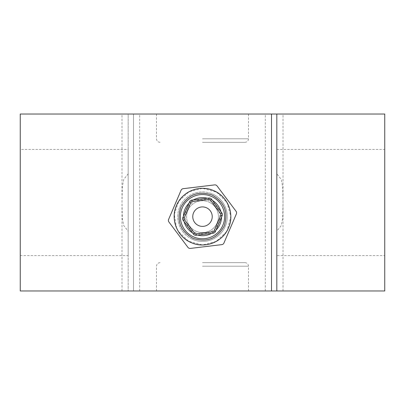 <?xml version="1.0" encoding="UTF-8"?>
<svg xmlns="http://www.w3.org/2000/svg" width="405" height="405" viewBox="0 0 405 405"><rect width="100%" height="100%" fill="white"/><g stroke="black" fill="none" stroke-linecap="round" stroke-linejoin="round"><path stroke-width="0.3" stroke-dasharray="2.02 1.52" d="M202.5 262.658L244.964 262.658L202.5 262.658M202.5 142.342L244.964 142.342L202.5 142.342M202.5 290.972L133.493 290.972L133.493 114.028L384.75 114.028L384.75 290.972L202.5 290.972M139.685 290.972L139.685 114.028L133.493 114.028L133.493 290.972L139.685 290.972L20.25 290.972L20.25 114.028L128.182 114.028L128.182 290.972L128.182 231.22L128.182 255.58L20.25 255.58L20.25 149.42L20.25 255.58M139.685 114.028L121.991 114.028L128.182 114.028L128.182 173.78L128.182 149.42L20.25 149.42M276.817 255.58L276.817 149.42L276.817 173.78L281.272 179.456L282.68 186.781L283.009 202.5L282.685 218.214L281.272 225.544L276.817 231.22L276.817 255.58L384.75 255.58L384.75 149.42L384.75 255.58M276.817 149.42L384.75 149.42M174.535 212.25A28.309 28.309 0 0 0 202.5 244.964L188.477 241.248L178.144 231.088M176.59 228.061L174.287 214.351L178.787 201.184L188.988 191.778L202.5 188.345A28.309 28.309 0 0 0 174.57 212.017M128.182 149.42L128.182 255.58M271.507 290.972L265.315 290.972L271.507 290.972L271.507 114.028L265.315 114.028L271.507 114.028M276.817 290.972L283.009 290.972L276.817 290.972L276.817 231.22M276.817 173.78L276.817 114.028L283.009 114.028L276.817 114.028M226.927 230.971A28.309 28.309 0 0 0 202.5 188.345L216.64 192.127L226.992 202.459L230.809 216.574L227.058 230.744M226.349 231.908L216.128 241.471L202.5 244.964A28.309 28.309 0 0 0 226.425 231.792M128.182 173.78L123.727 179.456L122.32 186.781L121.991 202.5L122.315 218.214L123.727 225.544L128.182 231.22M202.5 114.028L248.503 114.028L202.5 114.028M211.192 196.319A22.118 22.118 0 0 0 182.164 207.962A22.118 22.118 0 0 0 193.808 236.991A22.118 22.118 0 0 0 222.836 225.347A22.118 22.118 0 0 0 211.192 196.319M209.314 200.713C201.66 196.678 189.292 201.563 186.553 209.841C182.503 217.571 187.419 229.812 195.686 232.602C203.34 236.631 215.708 231.746 218.447 223.469C222.497 215.744 217.581 203.497 209.314 200.713M196.243 231.301A15.927 15.927 0 0 1 187.859 210.398A15.927 15.927 0 0 1 208.757 202.014A15.927 15.927 0 0 1 217.141 222.912A15.927 15.927 0 0 1 196.243 231.301A15.927 15.927 0 0 1 187.859 210.398A15.927 15.927 0 0 1 208.757 202.014A15.927 15.927 0 0 1 217.141 222.912A15.927 15.927 0 0 1 196.243 231.301A15.927 15.927 0 0 0 217.141 222.912A15.927 15.927 0 0 0 208.757 202.014M192.765 239.436A24.771 24.771 0 0 0 225.276 226.39A24.771 24.771 0 0 0 212.235 193.879A24.771 24.771 0 0 1 225.276 226.39A24.771 24.771 0 0 1 192.765 239.436A24.771 24.771 0 0 1 179.724 206.92A24.771 24.771 0 0 1 212.235 193.879A24.771 24.771 0 0 0 179.724 206.92A24.771 24.771 0 0 0 192.765 239.436M191.373 242.686A28.309 28.309 0 0 1 176.469 205.527A28.309 28.309 0 0 1 213.627 190.623A28.309 28.309 0 0 1 228.531 227.782A28.309 28.309 0 0 1 191.373 242.686A28.309 28.309 0 0 1 176.469 205.527A28.309 28.309 0 0 1 213.627 190.623A28.309 28.309 0 0 1 228.531 227.782A28.309 28.309 0 0 1 191.373 242.686M189.008 248.214A2.653 2.653 0 0 0 190.37 248.412L221.813 244.63A2.653 2.653 0 0 0 223.935 243.035L236.383 213.916A2.653 2.653 0 0 0 236.064 211.283L217.07 185.941A2.653 2.653 0 0 0 214.63 184.898L183.187 188.679A2.653 2.653 0 0 0 181.065 190.274L168.617 219.394A2.653 2.653 0 0 0 168.936 222.026L187.93 247.369A2.653 2.653 0 0 0 189.008 248.214M197.594 235.067A19.055 19.055 0 0 1 192.583 232.921M184.103 221.616A19.055 19.055 0 0 1 183.455 216.199M189.008 203.204A19.055 19.055 0 0 1 193.372 199.933M207.406 198.242A19.055 19.055 0 0 1 212.417 200.389M194.633 235.067A2.653 2.653 0 0 0 195.99 235.259L213.232 233.184A2.653 2.653 0 0 0 215.359 231.594L222.183 215.627A2.653 2.653 0 0 0 221.864 212.989L211.451 199.093A2.653 2.653 0 0 0 209.01 198.05L191.767 200.126A2.653 2.653 0 0 0 189.641 201.715L182.817 217.688A2.653 2.653 0 0 0 183.136 220.32L193.549 234.217A2.653 2.653 0 0 0 194.633 235.067M198.673 225.605A9.73 9.73 0 0 0 211.451 220.482A9.73 9.73 0 0 0 206.327 207.704A9.73 9.73 0 0 0 193.549 212.833A9.73 9.73 0 0 0 198.673 225.605M220.897 211.694A19.055 19.055 0 0 1 221.545 217.11M215.992 230.106A19.055 19.055 0 0 1 211.628 233.381M202.5 266.201L248.503 266.201L202.5 266.201M202.5 138.799L248.503 138.799L202.5 138.799M248.503 290.972L248.503 266.201C248.29 264.055 247.111 262.875 244.964 262.658M248.503 114.028L248.503 138.799C248.29 140.945 247.111 142.125 244.964 142.342M160.036 262.658C157.889 262.875 156.71 264.055 156.497 266.201L156.497 290.972M160.036 142.342C157.889 142.125 156.71 140.945 156.497 138.799L156.497 114.028M283.009 290.972L283.009 114.028M265.315 290.972L265.315 114.028M121.991 290.972L121.991 114.028"/><path stroke-width="0.61" d="M178.144 231.088L176.59 228.061M276.817 290.972L384.75 290.972L384.75 114.028L276.817 114.028L276.817 290.972L271.507 290.972L271.507 114.028L276.817 114.028M271.507 114.028L20.25 114.028L20.25 290.972L271.507 290.972M227.058 230.744L226.349 231.908M226.425 231.792A28.309 28.309 0 0 0 226.927 230.971M193.2 238.413C180.584 231.447 176.428 221.105 180.726 207.395C187.672 194.754 198.03 190.588 211.8 194.896C224.405 201.862 228.562 212.205 224.269 225.924C217.338 238.565 206.98 242.727 193.2 238.413M210.316 199.943L209.177 199.457L209.01 198.05A2.653 2.653 0 0 1 211.451 199.093L210.316 199.943L220.735 213.84L221.864 212.989L211.451 199.093A2.653 2.653 0 0 0 210.367 198.248M189.008 248.214A2.653 2.653 0 0 0 190.37 248.412L221.813 244.63A2.653 2.653 0 0 0 223.935 243.035L236.383 213.916A2.653 2.653 0 0 0 236.064 211.283L217.07 185.941A2.653 2.653 0 0 0 214.63 184.898L183.187 188.679A2.653 2.653 0 0 0 181.065 190.274L168.617 219.394A2.653 2.653 0 0 0 168.936 222.026L187.93 247.369A2.653 2.653 0 0 0 189.008 248.214M191.373 242.686C177.314 237.107 170.171 219.287 176.458 205.548C182.063 191.479 199.812 184.315 213.627 190.623A28.309 28.309 0 0 1 228.531 227.782A28.309 28.309 0 0 1 191.373 242.686A28.309 28.309 0 0 1 176.469 205.527A28.309 28.309 0 0 1 213.627 190.623C227.686 196.202 234.829 214.022 228.541 227.767C222.937 241.836 205.188 248.999 191.373 242.686M193.808 236.991A22.118 22.118 0 0 1 182.164 207.962A22.118 22.118 0 0 1 211.192 196.319A22.118 22.118 0 0 1 222.836 225.347A22.118 22.118 0 0 1 193.808 236.991M192.583 232.921A19.055 19.055 0 0 1 184.103 221.616M183.455 216.199A19.055 19.055 0 0 1 189.008 203.204M193.372 199.933A19.055 19.055 0 0 1 207.406 198.242M206.327 207.704A9.73 9.73 0 0 1 211.451 220.482A9.73 9.73 0 0 1 198.673 225.605A9.73 9.73 0 0 1 193.549 212.833A9.73 9.73 0 0 1 206.327 207.704M212.417 200.389A19.055 19.055 0 0 1 220.897 211.694M221.545 217.11A19.055 19.055 0 0 1 215.992 230.106M211.628 233.381A19.055 19.055 0 0 1 197.594 235.067M195.99 235.259L213.232 233.184L213.065 231.781L195.823 233.852L195.99 235.259A2.653 2.653 0 0 1 193.549 234.217L194.683 233.366L184.265 219.469L183.136 220.32L193.549 234.217A2.653 2.653 0 0 0 195.99 235.259M209.01 198.05L191.767 200.126A2.653 2.653 0 0 0 189.641 201.715L182.817 217.688L184.118 218.244L190.942 202.272L189.641 201.715A2.653 2.653 0 0 1 191.767 200.126L191.935 201.528L209.177 199.457M215.359 231.594L222.183 215.627L220.882 215.07L214.058 231.037L215.359 231.594A2.653 2.653 0 0 1 213.232 233.184A2.653 2.653 0 0 0 215.359 231.594M183.136 220.32A2.653 2.653 0 0 1 182.817 217.688A2.653 2.653 0 0 0 183.136 220.32M221.864 212.989A2.653 2.653 0 0 1 222.183 215.627A2.653 2.653 0 0 0 221.864 212.989M214.058 231.037L213.065 231.781M191.935 201.528L190.942 202.272M184.118 218.244L184.265 219.469M194.683 233.366L195.823 233.852M220.882 215.07L220.735 213.84"/></g></svg>
